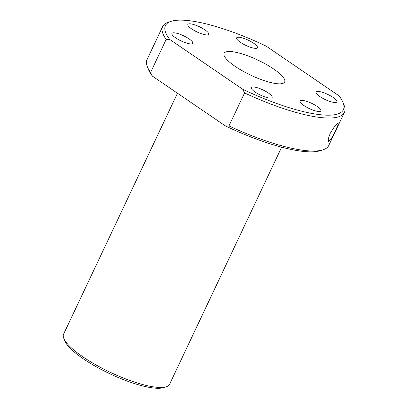 <?xml version="1.0" encoding="UTF-8"?>
<svg xmlns="http://www.w3.org/2000/svg" width="408" height="408" viewBox="0 0 408 408"><rect width="100%" height="100%" fill="white"/><g stroke="black" fill="none" stroke-linecap="round" stroke-linejoin="round"><path stroke-width="0.61" d="M330.154 133.508L334.942 125.817L338.222 122.941L337.88 125.225L335.626 130.417L331.434 138.429L328.455 141.459L328.256 138.888L330.154 133.508M175.721 37.913A11.516 2.866 -154.7 0 1 171.931 33.446A11.516 2.866 -154.7 0 1 178.408 33.721A11.516 2.866 -154.7 0 1 188.965 38.816A11.516 2.866 -154.7 0 1 192.755 43.284A11.516 2.866 -154.7 0 1 186.278 43.008A11.516 2.866 -154.7 0 1 175.721 37.913M191.632 28.907A11.516 2.866 -154.7 0 1 187.843 24.439A11.516 2.866 -154.7 0 1 194.315 24.72A11.516 2.866 -154.7 0 1 204.877 29.815A11.516 2.866 -154.7 0 1 208.661 34.282A11.516 2.866 -154.7 0 1 202.19 34.002A11.516 2.866 -154.7 0 1 191.632 28.907M240.429 42.345A11.516 2.866 -154.7 0 1 236.64 37.878A11.516 2.866 -154.7 0 1 243.112 38.158A11.516 2.866 -154.7 0 1 253.674 43.253A11.516 2.866 -154.7 0 1 257.458 47.721A11.516 2.866 -154.7 0 1 250.986 47.44A11.516 2.866 -154.7 0 1 240.429 42.345M268.367 92.988A11.516 2.866 25.3 0 0 257.805 87.893A11.516 2.866 25.3 0 0 251.333 87.613A11.516 2.866 25.3 0 0 255.122 92.081A11.516 2.866 25.3 0 0 265.679 97.175A11.516 2.866 25.3 0 0 272.151 97.456A11.516 2.866 25.3 0 0 268.367 92.988M317.164 106.422A11.516 2.866 25.3 0 0 306.602 101.327A11.516 2.866 25.3 0 0 300.13 101.046A11.516 2.866 25.3 0 0 303.919 105.514A11.516 2.866 25.3 0 0 314.476 110.609A11.516 2.866 25.3 0 0 320.948 110.889A11.516 2.866 25.3 0 0 317.164 106.422M333.071 97.42A11.516 2.866 25.3 0 0 322.514 92.325A11.516 2.866 25.3 0 0 316.037 92.045A11.516 2.866 25.3 0 0 319.826 96.512A11.516 2.866 25.3 0 0 330.383 101.607A11.516 2.866 25.3 0 0 336.86 101.888A11.516 2.866 25.3 0 0 333.071 97.42M166.224 386.753L163.588 387.6A56.528 14.081 -154.7 0 1 83.237 358.754A56.528 14.081 -154.7 0 1 64.811 340.91L63.791 338.334A58.625 14.601 25.3 0 0 82.901 356.837A58.625 14.601 25.3 0 0 166.224 386.753A58.625 14.601 25.3 0 0 169.616 384.198L281.653 147.181M273.661 68.988A33.497 8.344 25.3 0 0 242.944 54.162A33.497 8.344 25.3 0 0 224.109 53.351A33.497 8.344 25.3 0 0 235.13 66.346A33.497 8.344 25.3 0 0 265.848 81.166A33.497 8.344 25.3 0 0 284.682 81.983A33.497 8.344 25.3 0 0 273.661 68.988M244.571 92.942L242.694 89.24L169.774 39.489A98.404 24.511 25.3 0 1 171.115 21.328A98.404 24.511 25.3 0 1 266.098 46.089L339.017 95.839A98.404 24.511 25.3 0 1 343.062 102.607L344.082 105.182A100.496 25.031 -154.7 0 1 344.388 112.445A100.496 25.031 -154.7 0 1 244.571 92.942L228.97 125.944A100.496 25.031 25.3 0 0 322.983 149.823A100.496 25.031 25.3 0 0 328.787 145.447L344.388 112.445M242.694 89.24A98.404 24.511 25.3 0 0 343.062 102.607M322.983 149.823L320.341 150.669A98.404 24.511 -154.7 0 1 225.364 125.904L152.444 76.153A98.404 24.511 -154.7 0 1 148.4 69.391L147.38 66.815A100.496 25.031 25.3 0 0 150.567 72.451L152.444 76.153M169.774 39.489L166.168 39.454L150.567 72.451M166.168 39.454A100.496 25.031 -154.7 0 1 162.67 26.551A100.496 25.031 -154.7 0 1 168.479 22.175L171.115 21.328M162.67 26.551L147.074 59.548A100.496 25.031 25.3 0 0 147.38 66.815M177.47 93.228L63.612 334.096A58.625 14.601 25.3 0 0 63.791 338.334M225.364 125.904L228.97 125.944"/></g></svg>
